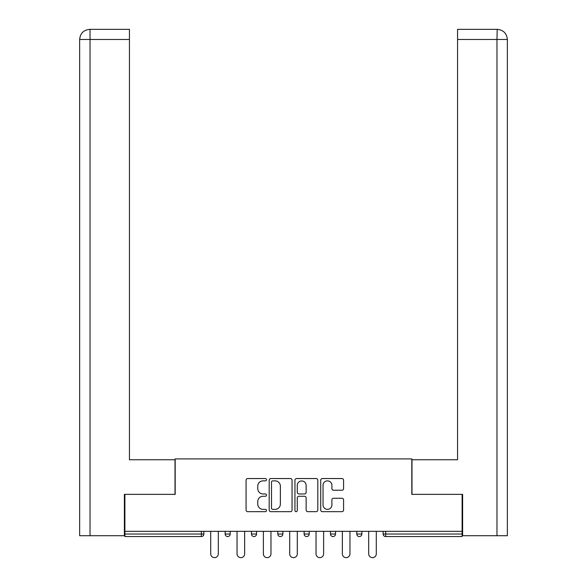 <?xml version="1.0" encoding="UTF-8"?>
<svg xmlns="http://www.w3.org/2000/svg" width="587" height="587" viewBox="0 0 587 587"><rect width="100%" height="100%" fill="white"/><g stroke="black" fill="none" stroke-linecap="round" stroke-linejoin="round"><path stroke-width="0.88" d="M266.498 479.704A1.159 1.159 0 0 0 265.339 478.544L247.736 478.544A1.658 1.658 0 0 0 246.078 480.203L246.078 510.022A1.658 1.658 0 0 0 247.736 511.681L265.339 511.681A1.159 1.159 0 0 0 266.498 510.521A1.159 1.159 0 0 0 265.339 509.362L263.057 509.362A5.305 5.305 0 0 1 257.759 504.064L257.759 501.577A5.305 5.305 0 0 1 263.057 496.272L265.339 496.272A1.159 1.159 0 0 0 266.498 495.112A1.159 1.159 0 0 0 265.339 493.953L263.057 493.953A5.305 5.305 0 0 1 257.759 488.655L257.759 486.168A5.305 5.305 0 0 1 263.057 480.87L265.339 480.87A1.159 1.159 0 0 0 266.498 479.704M341.92 490.226A1.658 1.658 0 0 0 343.578 488.567L343.578 480.203A1.658 1.658 0 0 0 341.92 478.544L322.366 478.544A1.658 1.658 0 0 0 320.715 480.203L320.715 510.022A1.658 1.658 0 0 0 322.366 511.681L341.92 511.681A1.658 1.658 0 0 0 343.578 510.022L343.578 499.919A1.658 1.658 0 0 0 341.92 498.26L333.555 498.26A1.658 1.658 0 0 0 331.897 499.919L331.897 504.93A4.432 4.432 0 0 1 327.465 509.362A4.432 4.432 0 0 1 323.033 504.93L323.033 485.302A4.432 4.432 0 0 1 327.465 480.87A4.432 4.432 0 0 1 331.897 485.302L331.897 488.567A1.658 1.658 0 0 0 333.555 490.226L341.92 490.226M129.441 29.35L89.789 29.35L129.441 29.35L129.441 39.476L90.031 39.476L90.031 535.711L124.378 535.711L124.378 494.357L175.183 494.357L175.183 458.909L411.817 458.909L411.817 494.357L462.116 494.357L462.116 531.323L124.884 531.323L124.884 534.023L201.341 534.023L201.341 531.323M124.884 494.357L124.884 531.323M292.047 480.203A1.658 1.658 0 0 0 290.396 478.544L270.842 478.544A1.658 1.658 0 0 0 269.191 480.203L269.191 510.022A1.658 1.658 0 0 0 270.842 511.681L290.396 511.681A1.658 1.658 0 0 0 292.047 510.022L292.047 480.203M296.604 478.544L316.158 478.544A1.658 1.658 0 0 1 317.809 480.203L317.809 510.022A1.658 1.658 0 0 1 316.158 511.681L307.786 511.681A1.658 1.658 0 0 1 306.135 510.022L306.135 497.93A1.658 1.658 0 0 0 304.477 496.272L298.922 496.272A1.658 1.658 0 0 0 297.271 497.93L297.271 510.521A1.159 1.159 0 0 1 296.112 511.681A1.159 1.159 0 0 1 294.953 510.521L294.953 480.203A1.658 1.658 0 0 1 296.604 478.544M201.341 536.555A2.531 2.531 0 0 0 203.872 534.023L201.341 534.023L201.341 536.555A2.531 2.531 0 0 0 203.872 534.023L203.872 531.323L203.872 534.023A2.531 2.531 0 0 1 201.341 536.555L124.884 536.555L124.884 534.023M462.116 531.323L462.116 536.555L385.659 536.555A2.531 2.531 0 0 1 383.128 534.023L383.128 531.323L383.128 534.023A2.531 2.531 0 0 0 385.659 536.555A2.531 2.531 0 0 1 383.128 534.023L462.116 534.023M225.144 531.323L225.144 534.023L225.144 531.323M227.675 536.555A2.531 2.531 0 0 1 225.144 534.023A2.531 2.531 0 0 0 227.675 536.555A2.531 2.531 0 0 0 230.207 534.023L230.207 531.323L230.207 534.023A2.531 2.531 0 0 1 227.675 536.555A2.531 2.531 0 0 1 225.144 534.023L230.207 534.023A2.531 2.531 0 0 1 227.675 536.555M251.471 531.323L251.471 534.023L251.471 531.323M256.534 531.323L256.534 534.023L256.534 531.323M277.805 531.323L277.805 534.023L277.805 531.323M282.868 531.323L282.868 534.023A2.531 2.531 0 0 1 280.337 536.555A2.531 2.531 0 0 1 277.805 534.023A2.531 2.531 0 0 0 280.337 536.555A2.531 2.531 0 0 0 282.868 534.023A2.531 2.531 0 0 1 280.337 536.555A2.531 2.531 0 0 1 277.805 534.023L282.868 534.023M304.132 534.023A2.531 2.531 0 0 0 306.663 536.555A2.531 2.531 0 0 0 309.195 534.023A2.531 2.531 0 0 1 306.663 536.555A2.531 2.531 0 0 0 309.195 534.023L309.195 531.323L309.195 534.023L304.132 534.023A2.531 2.531 0 0 0 306.663 536.555A2.531 2.531 0 0 1 304.132 534.023L304.132 531.323M330.466 531.323L330.466 534.023L330.466 531.323M335.529 531.323L335.529 534.023L335.529 531.323M361.856 531.323L361.856 534.023L356.793 534.023A2.531 2.531 0 0 0 359.325 536.555A2.531 2.531 0 0 1 356.793 534.023L356.793 531.323M254.002 536.555A2.531 2.531 0 0 1 251.471 534.023A2.531 2.531 0 0 0 254.002 536.555A2.531 2.531 0 0 0 256.534 534.023A2.531 2.531 0 0 1 254.002 536.555A2.531 2.531 0 0 1 251.471 534.023L256.534 534.023A2.531 2.531 0 0 1 254.002 536.555M332.998 536.555A2.531 2.531 0 0 1 330.466 534.023A2.531 2.531 0 0 0 332.998 536.555A2.531 2.531 0 0 0 335.529 534.023A2.531 2.531 0 0 1 332.998 536.555A2.531 2.531 0 0 1 330.466 534.023L335.529 534.023A2.531 2.531 0 0 1 332.998 536.555M359.325 536.555A2.531 2.531 0 0 0 361.856 534.023A2.531 2.531 0 0 1 359.325 536.555A2.531 2.531 0 0 1 356.793 534.023M272.669 480.87A1.159 1.159 0 0 0 271.51 482.03L271.51 508.203A1.159 1.159 0 0 0 272.669 509.362L275.068 509.362A5.305 5.305 0 0 0 280.373 504.064L280.373 486.168A5.305 5.305 0 0 0 275.068 480.87L272.669 480.87M306.135 485.383A4.432 4.432 0 0 0 301.703 480.951A4.432 4.432 0 0 0 297.271 485.383L297.271 492.295A1.658 1.658 0 0 0 298.922 493.953L304.477 493.953A1.658 1.658 0 0 0 306.135 492.295L306.135 485.383M210.711 553.849L210.711 531.323L210.711 553.849A3.801 3.801 0 0 0 214.512 557.65A3.801 3.801 0 0 0 218.305 553.849L218.305 531.323M175.014 494.357L175.014 459.753L129.441 459.753L129.441 39.476M90.031 535.711L79.649 535.711L79.649 434.439L79.649 535.711M90.031 29.35L92.306 29.35L90.031 29.35L90.031 39.476L79.649 39.476L79.649 434.439L79.649 39.476C80.258 33.327 83.625 29.952 89.76 29.35C83.618 29.959 80.243 33.334 79.649 39.476L79.649 434.439L79.649 39.476M411.986 494.357L411.986 459.753L457.559 459.753L457.559 29.35L497.211 29.35L496.969 39.476L457.559 39.476M507.351 535.711L507.351 434.439L507.351 535.711L462.622 535.711L462.622 494.357L462.116 494.357M496.969 535.711L496.969 39.476L507.351 39.476L507.351 434.439L507.351 39.476C506.742 33.327 503.375 29.952 497.24 29.35M237.038 553.849L237.038 531.323L237.038 553.849A3.801 3.801 0 0 0 240.839 557.65A3.801 3.801 0 0 0 244.64 553.849L244.64 531.323M263.372 553.849L263.372 531.323L263.372 553.849A3.801 3.801 0 0 0 267.173 557.65A3.801 3.801 0 0 0 270.967 553.849L270.967 531.323M289.699 553.849L289.699 531.323L289.699 553.849A3.801 3.801 0 0 0 293.5 557.65A3.801 3.801 0 0 0 297.301 553.849L297.301 531.323M316.033 553.849L316.033 531.323L316.033 553.849A3.801 3.801 0 0 0 319.827 557.65A3.801 3.801 0 0 0 323.628 553.849L323.628 531.323M342.36 553.849L342.36 531.323L342.36 553.849A3.801 3.801 0 0 0 346.161 557.65A3.801 3.801 0 0 0 349.962 553.849L349.962 531.323M368.695 553.849L368.695 531.323L368.695 553.849A3.801 3.801 0 0 0 372.488 557.65A3.801 3.801 0 0 0 376.289 553.849L376.289 531.323M385.659 531.323L385.659 536.555"/></g></svg>

